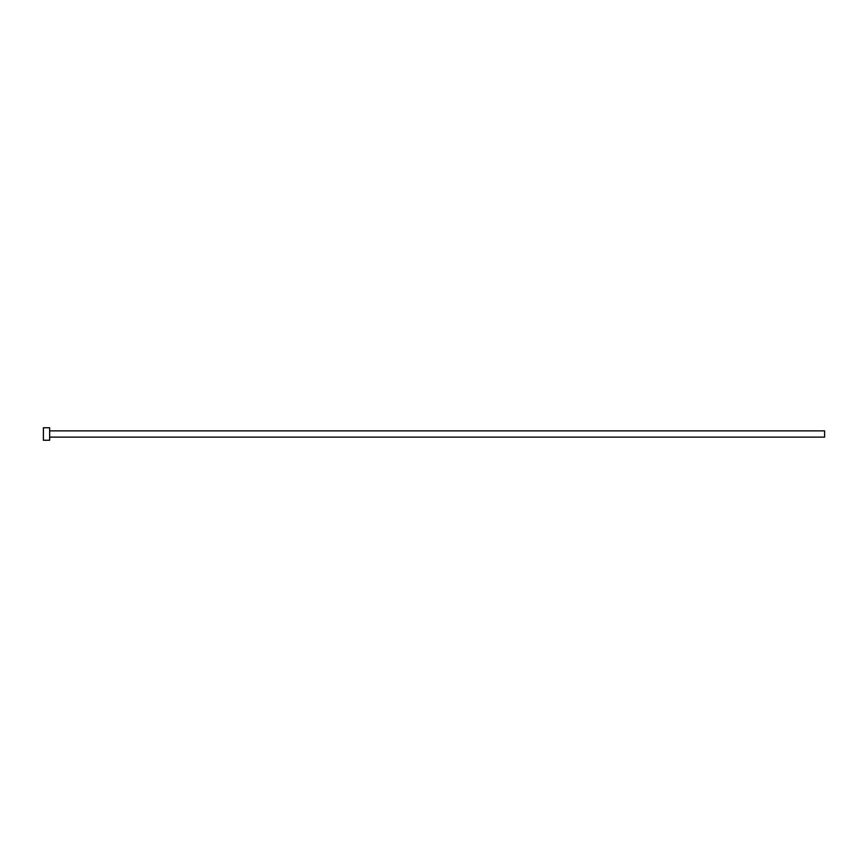 <?xml version="1.0" encoding="UTF-8"?>
<svg xmlns="http://www.w3.org/2000/svg" width="868" height="868" viewBox="0 0 868 868"><rect width="100%" height="100%" fill="white"/><g stroke="black" fill="none" stroke-linecap="round" stroke-linejoin="round"><path stroke-width="1.3" d="M49.65 430.875L824.6 430.875L824.6 437.125L49.65 437.125M49.65 434L49.65 440.25L43.4 440.25L43.4 427.75L49.65 427.75L49.65 434"/></g></svg>

